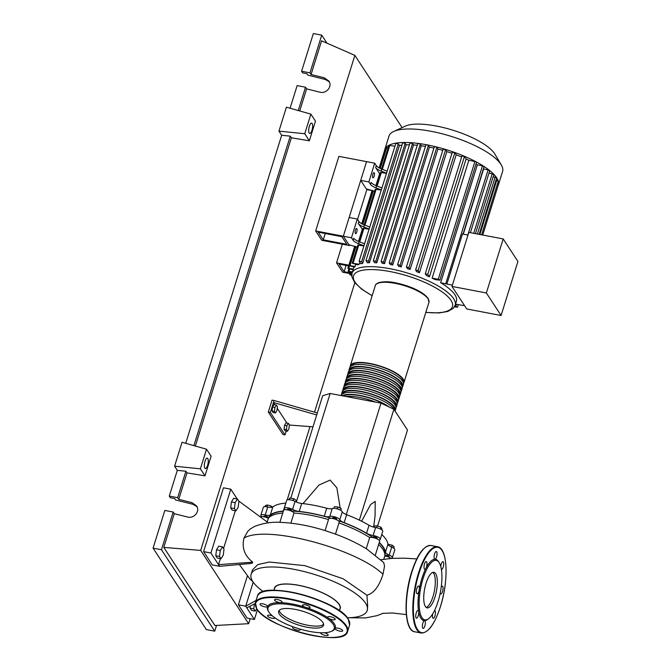 <?xml version="1.0" encoding="UTF-8"?>
<svg xmlns="http://www.w3.org/2000/svg" width="671" height="671" viewBox="0 0 671 671"><rect width="100%" height="100%" fill="white"/><g stroke="black" fill="none" stroke-linecap="round" stroke-linejoin="round"><path stroke-width="1.01" d="M323.254 239.849L318.239 232.183L341.833 236.678L346.848 244.336L323.254 239.849L325.225 233.516M349.423 245.552L343.326 236.234L315.664 230.967L321.761 240.293L349.423 245.552L349.641 244.856M357.559 219.434L367.037 189.012M357.198 247.138L348.87 244.705L343.326 236.234L366.559 161.636L338.897 156.377L315.664 230.967M263.812 516.804L263.971 516.284A2.198 0.671 17.3 0 1 265.523 516.1A2.198 0.671 17.3 0 1 268.165 517.584L268.006 518.104M291.407 511.076A61.002 18.729 17.3 0 1 311.47 513.424A61.002 18.729 17.3 0 1 330.971 518.272M338.008 520.562A61.002 18.729 17.3 0 1 372.791 537.454M379.207 542.696A61.002 18.729 17.3 0 1 384.869 554.498M390.983 558.465A5.485 1.686 -162.7 0 0 384.81 555.965L384.986 555.454A2.198 0.671 17.3 0 1 386.538 555.278A2.198 0.671 17.3 0 1 389.18 556.754L389.021 557.274M372.766 537.538L372.925 537.018A2.198 0.671 17.3 0 1 373.202 536.808A2.198 0.671 17.3 0 1 375.659 537.177A2.198 0.671 17.3 0 1 377.119 538.318L376.959 538.838M332.321 518.423L332.489 517.903A2.198 0.671 17.3 0 1 334.41 517.811A2.198 0.671 17.3 0 1 336.616 518.943A2.198 0.671 17.3 0 1 336.674 519.211L336.515 519.731M287.196 509.834L287.356 509.314A2.198 0.671 17.3 0 1 290.509 509.658A2.198 0.671 17.3 0 1 291.55 510.623L291.382 511.143M289.394 424.877L288.899 428.836L287.406 431.252L286.4 429.717L286.894 425.758L288.387 423.334L289.394 424.877M286.4 429.717L284.043 429.272L285.041 430.807L287.406 431.252M284.043 429.272L284.529 425.313L286.894 425.758M284.529 425.313L286.031 422.889L288.387 423.334M277.433 406.592L276.938 410.551L275.445 412.975L274.439 411.44L274.934 407.482L276.427 405.058L277.433 406.592M274.439 411.44L272.082 410.988L273.089 412.522L275.445 412.975M272.082 410.988L272.569 407.029L274.934 407.482M272.569 407.029L274.07 404.605L276.427 405.058M317.324 412.967L274.078 400.503L273.458 402.499L274.951 404.772M277.224 408.253L286.911 423.057M316.704 414.955L273.458 402.499L270.354 412.472L285.032 434.909L282.994 434.523L268.316 412.086L270.354 412.472M286.24 431.034L285.032 434.909M274.078 400.503L272.049 400.117L268.316 412.086M313.013 426.823L289.369 425.028M290.786 498.159L322.701 395.697L330.157 393.474L381.002 403.154L393.894 409.243L359.354 520.134M381.002 403.154L346.311 514.548M330.157 393.474L296.339 502.051M340.197 508.106L336.859 487.825L330.107 480.092L318.977 485.041L302.998 503.611M393.894 409.243L407.482 430.019L377.597 525.98M373.638 527.112L375.081 515.924L375.215 501.405L370.66 504.458L361.61 521.241M337.203 508.861L337.79 506.966L334.418 506.672L333.915 508.291M340.96 510.488L341.153 508.559L337.79 506.966M340.625 510.279L341.153 508.559M380.415 529.042L380.977 527.23L377.219 525.838L374.468 525.989L374.091 527.221M376.641 527.716L377.219 525.838M381.665 529.78L381.984 528.765L380.977 527.23M393.76 548.241L394.179 546.899L392.233 545.229L387.947 544.265M391.654 547.1L392.233 545.229M388.157 544.751L388.35 544.147M265.037 506.664L265.389 505.557L267.335 504.969L271.218 506.06L272.485 507.142M270.807 507.393L271.218 506.06M266.764 506.806L267.335 504.969M289.36 499.736L289.906 497.991L288.673 499.702M295.953 501.883L296.414 500.39L293.663 498.704L289.906 497.991M293.076 500.591L293.663 498.704M268.392 518.222A61.002 18.729 17.3 0 1 283.296 511.277M326.727 508.232L324.244 516.209A6.584 2.021 -162.7 0 0 329.771 516.502L332.254 508.526A6.584 2.021 17.3 0 1 326.727 508.232A61.438 18.863 -162.7 0 0 301.707 503.468A6.584 2.021 17.3 0 1 295.047 501.438A5.485 1.686 -162.7 0 0 289.78 499.786A5.485 1.686 -162.7 0 0 286.693 500.356L284.21 508.341A5.485 1.686 -162.7 0 0 284.546 509.23A6.584 2.021 -162.7 0 1 284.865 509.7M324.244 516.209A61.438 18.863 -162.7 0 0 299.224 511.453L301.707 503.468M295.047 501.438L292.556 509.423A6.584 2.021 -162.7 0 0 299.224 511.453M369.05 525.267L366.559 533.244A6.584 2.021 -162.7 0 0 373.126 535.5L375.609 527.523A6.584 2.021 17.3 0 1 369.05 525.267A61.438 18.863 -162.7 0 0 346.63 514.674A6.584 2.021 17.3 0 1 342.269 511.763A5.485 1.686 -162.7 0 0 337.756 509.029A5.485 1.686 -162.7 0 0 332.254 508.526M366.559 533.244A61.438 18.863 -162.7 0 0 344.139 522.65L346.63 514.674M342.269 511.763L339.786 519.74A6.584 2.021 -162.7 0 0 344.139 522.65M387.947 544.223L385.456 552.199A6.584 2.021 -162.7 0 0 389.214 555.093L391.696 547.117A6.584 2.021 17.3 0 1 387.947 544.223A61.438 18.863 -162.7 0 0 381.765 534.477M385.456 552.199A61.438 18.863 -162.7 0 0 379.283 542.453M373.126 535.5A5.485 1.686 -162.7 0 1 380.264 539.299A5.485 1.686 -162.7 0 1 379.266 539.895A6.584 2.021 -162.7 0 0 378.872 539.987M285.846 503.082A6.584 2.021 17.3 0 1 285.779 503.091L283.288 511.067A6.584 2.021 -162.7 0 0 283.363 511.067M285.779 503.091A61.438 18.863 -162.7 0 0 272.812 506.957A6.584 2.021 17.3 0 1 267.746 506.991A5.485 1.686 -162.7 0 0 263.317 507.326L260.834 515.303A5.485 1.686 -162.7 0 0 261.648 516.653M283.288 511.067A61.438 18.863 -162.7 0 0 270.329 514.934L272.812 506.957M267.746 506.991L265.263 514.976A6.584 2.021 -162.7 0 0 270.329 514.934M390.883 558.381A5.485 1.686 -162.7 0 0 392.325 557.735A5.485 1.686 -162.7 0 0 389.214 555.093M339.786 519.74A5.485 1.686 -162.7 0 0 335.274 517.005A5.485 1.686 -162.7 0 0 329.771 516.502M292.556 509.423A5.485 1.686 -162.7 0 0 287.297 507.762A5.485 1.686 -162.7 0 0 284.21 508.341M265.263 514.976A5.485 1.686 -162.7 0 0 260.834 515.303M392.325 557.735L394.808 549.759A5.485 1.686 -162.7 0 0 391.696 547.117M380.264 539.299L382.747 531.323A5.485 1.686 -162.7 0 0 375.609 527.523M350.203 366.869A28.098 8.631 17.3 0 1 350.321 365.812A28.098 8.631 17.3 0 1 374.913 364.579A28.098 8.631 17.3 0 1 403.179 379.123A28.098 8.631 17.3 0 1 403.967 382.52A28.098 8.631 17.3 0 1 403.464 383.46M402.726 386.513L403.346 384.517A28.098 8.631 -162.7 0 0 402.558 381.111A28.098 8.631 -162.7 0 0 374.292 366.567A28.098 8.631 -162.7 0 0 349.7 367.8L349.079 369.796A28.098 8.631 17.3 0 1 373.672 368.564A28.098 8.631 17.3 0 1 401.937 383.107A28.098 8.631 17.3 0 1 402.726 386.513A28.098 8.631 17.3 0 1 402.223 387.444M348.962 370.853A28.098 8.631 17.3 0 1 349.079 369.796M401.484 390.497L402.105 388.501A28.098 8.631 -162.7 0 0 401.317 385.104A28.098 8.631 -162.7 0 0 373.051 370.56A28.098 8.631 -162.7 0 0 348.459 371.793L347.83 373.789A28.098 8.631 17.3 0 1 372.43 372.556A28.098 8.631 17.3 0 1 400.696 387.1A28.098 8.631 17.3 0 1 401.484 390.497A28.098 8.631 17.3 0 1 400.981 391.436M347.721 374.846A28.098 8.631 17.3 0 1 347.83 373.789M400.243 394.489L400.864 392.493A28.098 8.631 -162.7 0 0 400.075 389.096A28.098 8.631 -162.7 0 0 371.809 374.552A28.098 8.631 -162.7 0 0 347.209 375.785L346.588 377.773A28.098 8.631 17.3 0 1 371.189 376.54A28.098 8.631 17.3 0 1 399.455 391.084A28.098 8.631 17.3 0 1 400.243 394.489A28.098 8.631 17.3 0 1 399.731 395.42M346.479 378.838A28.098 8.631 17.3 0 1 346.588 377.773M399.002 398.473L399.622 396.486A28.098 8.631 -162.7 0 0 398.834 393.08A28.098 8.631 -162.7 0 0 370.568 378.536A28.098 8.631 -162.7 0 0 345.968 379.769L345.347 381.765A28.098 8.631 17.3 0 1 369.939 380.532A28.098 8.631 17.3 0 1 398.213 395.076A28.098 8.631 17.3 0 1 399.002 398.473A28.098 8.631 17.3 0 1 398.49 399.413M345.238 382.822A28.098 8.631 17.3 0 1 345.347 381.765M397.76 402.466L398.381 400.47A28.098 8.631 -162.7 0 0 397.584 397.073A28.098 8.631 -162.7 0 0 369.318 382.529A28.098 8.631 -162.7 0 0 344.726 383.762L344.106 385.758A28.098 8.631 17.3 0 1 368.698 384.525A28.098 8.631 17.3 0 1 396.964 399.069A28.098 8.631 17.3 0 1 397.76 402.466A28.098 8.631 17.3 0 1 397.249 403.405M343.997 386.815A28.098 8.631 17.3 0 1 344.106 385.758M396.519 406.458L397.14 404.462A28.098 8.631 -162.7 0 0 396.343 401.057A28.098 8.631 -162.7 0 0 368.077 386.513A28.098 8.631 -162.7 0 0 343.485 387.746L342.864 389.742A28.098 8.631 17.3 0 1 367.456 388.509A28.098 8.631 17.3 0 1 395.722 403.053A28.098 8.631 17.3 0 1 396.519 406.458A28.098 8.631 17.3 0 1 396.007 407.389M342.747 390.799A28.098 8.631 17.3 0 1 342.864 389.742M395.278 410.442L395.898 408.446A28.098 8.631 -162.7 0 0 395.102 405.049A28.098 8.631 -162.7 0 0 366.836 390.505A28.098 8.631 -162.7 0 0 342.244 391.738L341.623 393.734A28.098 8.631 17.3 0 1 366.215 392.501A28.098 8.631 17.3 0 1 394.481 407.045A28.098 8.631 17.3 0 1 395.278 410.442A28.098 8.631 17.3 0 1 395.034 410.988M341.505 394.791A28.098 8.631 17.3 0 1 341.623 393.734M394.405 410.04A28.098 8.631 -162.7 0 0 393.86 409.042A28.098 8.631 -162.7 0 0 365.88 394.565A28.098 8.631 -162.7 0 0 341.061 395.555M342.151 395.764A28.098 8.631 17.3 0 1 363.992 396.251A28.098 8.631 17.3 0 1 389.205 407.029M375.659 402.139A28.098 8.631 -162.7 0 0 346.06 396.502M394.456 410.107A27.217 8.362 -162.7 0 0 393.667 406.886A27.217 8.362 -162.7 0 0 366.366 392.82A27.217 8.362 -162.7 0 0 342.478 393.944M395.689 406.148A27.217 8.362 -162.7 0 0 394.909 402.902A27.217 8.362 -162.7 0 0 367.607 388.828A27.217 8.362 -162.7 0 0 343.72 389.952M396.938 402.155A27.217 8.362 -162.7 0 0 396.15 398.91A27.217 8.362 -162.7 0 0 368.849 384.844A27.217 8.362 -162.7 0 0 344.961 385.968M398.18 398.163A27.217 8.362 -162.7 0 0 397.4 394.917A27.217 8.362 -162.7 0 0 370.09 380.851A27.217 8.362 -162.7 0 0 346.202 381.975M399.421 394.179A27.217 8.362 -162.7 0 0 398.641 390.933A27.217 8.362 -162.7 0 0 371.34 376.867A27.217 8.362 -162.7 0 0 347.444 377.991M400.662 390.186A27.217 8.362 -162.7 0 0 399.882 386.941A27.217 8.362 -162.7 0 0 372.581 372.875A27.217 8.362 -162.7 0 0 348.685 373.999M401.904 386.202A27.217 8.362 -162.7 0 0 401.124 382.956A27.217 8.362 -162.7 0 0 373.822 368.882A27.217 8.362 -162.7 0 0 349.926 370.015M403.145 382.21A27.217 8.362 -162.7 0 0 402.365 378.964A27.217 8.362 -162.7 0 0 375.064 364.898A27.217 8.362 -162.7 0 0 351.176 366.022M387.301 406.131A27.217 8.362 -162.7 0 0 343.175 395.957M374.259 172.824A2.634 0.872 -79.2 0 1 374.284 175.81A2.634 0.872 -79.2 0 1 373.026 177.807A2.634 0.872 -79.2 0 1 372.774 177.614A2.634 0.872 -79.2 0 1 372.749 174.628A2.634 0.872 -79.2 0 1 374.007 172.632A2.634 0.872 -79.2 0 1 374.259 172.824M356.863 228.668A2.634 0.872 -79.2 0 1 356.888 231.654A2.634 0.872 -79.2 0 1 355.63 233.651A2.634 0.872 -79.2 0 1 355.378 233.458A2.634 0.872 -79.2 0 1 355.353 230.48A2.634 0.872 -79.2 0 1 356.611 228.475A2.634 0.872 -79.2 0 1 356.863 228.668M379.149 167.884L384.584 150.438A59.484 18.268 17.3 0 1 384.768 149.641L388.979 136.121A59.484 18.268 17.3 0 1 393.776 131.441L405.25 126.156A49.562 15.223 17.3 0 1 452.447 130.057A49.562 15.223 17.3 0 1 494.51 153.533A49.562 15.223 17.3 0 1 494.837 154.053L501.287 164.923A59.484 18.268 17.3 0 1 502.571 171.499L498.36 185.02A59.484 18.268 17.3 0 1 498.067 185.775M393.776 131.441A59.484 18.268 17.3 0 1 450.417 136.121A59.484 18.268 17.3 0 1 500.902 164.303A59.484 18.268 17.3 0 1 501.287 164.923M384.768 149.641A59.484 18.268 17.3 0 1 385.85 147.654A59.484 18.268 17.3 0 1 389.004 145.23A59.484 18.268 17.3 0 1 396.108 143.116A59.484 18.268 17.3 0 1 403.12 142.512A59.484 18.268 17.3 0 1 410.635 142.68A59.484 18.268 17.3 0 1 418.553 143.468A59.484 18.268 17.3 0 1 426.831 144.81A59.484 18.268 17.3 0 1 435.462 146.689A59.484 18.268 17.3 0 1 444.454 149.121A59.484 18.268 17.3 0 1 453.848 152.166A59.484 18.268 17.3 0 1 463.753 155.991A59.484 18.268 17.3 0 1 476.049 161.795A59.484 18.268 17.3 0 1 483.724 166.282A59.484 18.268 17.3 0 1 489.511 170.409A59.484 18.268 17.3 0 1 493.772 174.242A59.484 18.268 17.3 0 1 496.683 177.823L479.169 234.355M372.145 295.735L361.736 289.201L354.682 282.541L351.864 276.779L352.049 273.139A53.999 16.582 17.3 0 1 390.237 268.761A53.999 16.582 17.3 0 1 453.646 298.721A53.999 16.582 17.3 0 1 455.164 305.255L456.406 301.271A53.999 16.582 -162.7 0 0 454.888 294.728A53.999 16.582 -162.7 0 0 440.629 282.709L477.341 164.831L482.466 165.804L484.051 166.702L463.049 234.12M476.007 164.043A53.999 16.582 17.3 0 1 477.341 164.831M434.925 279.539A53.999 16.582 -162.7 0 0 432.124 278.13L468.836 160.26L476.049 161.795L476.544 162.315L439.832 280.193L434.925 279.539M462.042 156.007L464.483 156.469L466.119 158.977A53.999 16.582 17.3 0 1 468.836 160.26M466.119 158.977L429.406 276.846A53.999 16.582 -162.7 0 0 426.387 275.504L425.288 273.726L462.009 155.848M452.363 152.275L454.804 152.736L456.171 154.825A53.999 16.582 17.3 0 1 461.64 157.006M456.171 154.825L419.45 272.703A53.999 16.582 -162.7 0 0 416.641 271.671L415.609 269.985L452.321 152.116M443.17 149.289L445.611 149.75L446.819 151.604A53.999 16.582 17.3 0 1 451.952 153.298M446.819 151.604L410.107 269.474A53.999 16.582 -162.7 0 0 407.44 268.66L406.416 267.008L443.137 149.13M434.38 146.915L435.462 146.689L436.821 147.377L437.92 149.071A53.999 16.582 17.3 0 1 442.743 150.379M437.92 149.071L401.208 266.941A53.999 16.582 -162.7 0 0 398.658 266.312L397.626 264.634L434.338 146.756M425.942 145.079L426.831 144.81L428.383 145.548L429.415 147.134A53.999 16.582 17.3 0 1 433.919 148.098M429.415 147.134L392.703 265.003A53.999 16.582 -162.7 0 0 390.262 264.542L389.188 262.797L391.663 263.418L392.703 265.003M417.84 143.77L418.553 143.468L420.281 144.231L421.279 145.758A53.999 16.582 17.3 0 1 425.439 146.395M421.279 145.758L384.567 263.628A53.999 16.582 -162.7 0 0 382.235 263.334L381.086 261.489L383.569 262.109L384.567 263.628M410.098 142.998L412.539 143.46L413.521 144.961A53.999 16.582 17.3 0 1 417.287 145.272M413.521 144.961L376.8 262.831A53.999 16.582 -162.7 0 0 374.594 262.722L373.344 260.709L375.827 261.338L376.8 262.831M402.751 142.831L405.192 143.292L406.19 144.819A53.999 16.582 17.3 0 1 409.453 144.793M406.19 144.819L369.469 262.697A53.999 16.582 -162.7 0 0 367.406 262.797L365.997 260.549L368.48 261.17L369.469 262.697M395.898 143.418L398.339 143.879L399.404 145.506A53.999 16.582 17.3 0 1 401.954 145.121M399.404 145.506L362.684 263.384A53.999 16.582 -162.7 0 0 360.822 263.795L359.144 261.136L361.627 261.757L362.684 263.384M359.857 262.319L359.253 264.265A53.999 16.582 -162.7 0 0 357.752 264.852L352.191 263.208L359.253 264.265M355.773 264.475L355.16 266.446A53.999 16.582 -162.7 0 0 354.422 267.175L349.113 265.573L355.11 246.324M353.936 267.083L353.323 269.054A53.999 16.582 -162.7 0 0 353.298 269.155L352.049 273.139M486.358 292.975L503.191 238.926L468.819 232.384L451.986 286.433L466.714 308.954L501.094 315.496L486.358 292.975L451.986 286.433M503.191 238.926L517.928 261.447L501.094 315.496M440.629 282.709L446.869 284.076L462.462 234.011L467.981 235.068M446.869 284.076L452.388 285.125M455.508 304.156L464.592 305.708M463.292 234.171L483.598 168.983L488.119 169.838L489.704 170.736L470.405 232.686M489.008 172.967L493.873 174.485L475.445 233.642M493.177 176.716L496.683 177.823A59.484 18.268 17.3 0 1 498.293 181.153L481.61 234.816M496.028 180.214L498.293 181.153A59.484 18.268 17.3 0 1 498.545 184.223L498.545 184.24A59.484 18.268 17.3 0 1 498.36 185.02M497.58 183.527L498.545 184.223L482.726 235.026M381.807 169.109A8.782 2.692 17.3 0 1 376.288 165.62L375.668 167.616A8.782 2.692 -162.7 0 0 381.187 171.105L381.807 169.109L387.159 171.189M386.538 173.185L381.187 171.105M375.961 187.855L376.59 185.867A8.782 2.692 17.3 0 1 371.071 182.378L370.451 184.374A8.782 2.692 -162.7 0 0 375.961 187.855L381.321 189.943M370.451 184.374L368.857 181.933L374.695 163.187L376.288 165.62M380.038 173.814L379.618 173.655L375.903 185.59M379.618 173.655L375.668 167.616M364.412 224.953A8.782 2.692 17.3 0 1 358.893 221.472L358.272 223.46A8.782 2.692 -162.7 0 0 363.791 226.949L364.412 224.953L369.763 227.041M369.142 229.037L363.791 226.949M376.59 185.867L381.942 187.947M386.496 173.319L380.457 172.455L376.314 185.758M362.642 229.667L358.272 223.46M369.1 229.163L363.061 228.299L358.918 241.602M381.279 190.078L375.24 189.214L364.143 224.852M363.883 245.921L357.844 245.058L352.191 263.208M381.531 169L388.912 145.33L394.942 146.194M358.574 243.707L359.195 241.711A8.782 2.692 17.3 0 1 353.676 238.222L353.055 240.218A8.782 2.692 -162.7 0 0 358.574 243.707L363.925 245.787M353.055 240.218L351.461 237.777L357.299 219.031L358.893 221.472M362.223 229.499L358.507 241.434M359.195 241.711L364.546 243.791M368.857 181.933L360.721 180.382L366.265 188.861L374.594 191.294M379.484 168.069L385.825 147.704L388.123 147.855M355.16 266.446L349.113 265.573M401.208 266.941L400.101 265.255L397.626 264.634M429.406 276.846L427.771 274.347L425.288 273.726M410.107 269.474L408.899 267.628L406.416 267.008M419.45 272.703L418.083 270.614L415.609 269.985M352.46 271.847L348.123 271.302L352.2 272.669M353.323 269.054L347.872 268.299L353.072 269.876M384.592 150.421L385.028 150.262M351.755 274.665L349.692 274.556L351.73 275.538M454.41 306.907L457.513 307.209L454.837 306.11M432.124 278.13L438.247 279.295L439.832 280.193M351.461 237.777L343.326 236.234L349.163 217.488L357.299 219.031M360.721 180.382L366.559 161.636L374.695 163.187M348.626 265.892L339.107 264.08L344.122 271.738L350.212 272.896M344.122 271.738L346.093 265.406M366.852 189.616L372.07 190.606M349.994 273.583L342.629 272.183L336.532 262.856L342.336 244.21M336.532 262.856L348.836 265.204M339.35 610.66L340.012 608.53A34.246 10.518 -162.7 0 0 298.838 585.389A34.246 10.518 -162.7 0 0 274.624 588.165L273.961 590.295M347.343 617.756A60.801 18.671 -162.7 0 0 367.238 610.451A60.801 18.671 -162.7 0 0 294.124 569.352A60.801 18.671 -162.7 0 0 251.13 574.284A60.801 18.671 -162.7 0 0 263.359 591.596M274.271 589.306A34.464 10.585 17.3 0 1 298.788 585.305A34.464 10.585 17.3 0 1 339.66 609.671M251.13 574.284L252.522 569.796L257.857 564.579L269.331 562.03L304.86 565.661L343.124 578.788L366.945 595.219L367.683 606.156L367.272 610.316M256.699 608.79L255.274 611.105L253.772 608.798L254.376 603.9M253.772 608.798L250.023 608.085L251.533 610.392L255.274 611.105M250.023 608.085L250.275 606.064M224.005 549.18L223.275 555.118L221.027 558.75L219.518 556.452L220.256 550.514L222.504 546.873L224.005 549.18M219.518 556.452L215.777 555.739L217.287 558.037L221.027 558.75M215.777 555.739L216.515 549.801L220.256 550.514M216.515 549.801L218.763 546.16L222.504 546.873M238.918 501.312L238.18 507.251L235.94 510.883L234.431 508.584L235.169 502.646L237.408 499.006L238.918 501.312M234.431 508.584L230.69 507.872L232.191 510.17L235.94 510.883M230.69 507.872L231.428 501.933L235.169 502.646M231.428 501.933L233.667 498.293L237.408 499.006M375.383 554.959L379.643 541.296A5.485 1.686 -162.7 0 0 375.861 538.385A5.485 1.686 -162.7 0 0 369.696 537.563L366.232 548.693M369.696 537.563A61.438 18.863 -162.7 0 0 338.956 522.961M378.662 544.449A61.438 18.863 -162.7 0 1 384.81 555.965L383.787 559.245M328.513 519.58A61.438 18.863 -162.7 0 0 293.99 513.055A5.485 1.686 -162.7 0 0 288.547 510.128A5.485 1.686 -162.7 0 0 283.59 510.329L279.849 522.357M290.845 523.137L293.99 513.055M282.743 513.063A61.438 18.863 -162.7 0 0 268.35 518.272A5.485 1.686 -162.7 0 0 261.086 516.729M267.217 521.895L268.35 518.272M366.945 595.219C373.806 593.332 379.157 586.345 382.998 574.242L384.533 566.156L383.72 562.558L366.769 549.021C357.4 543.258 346.689 538.192 334.644 533.814L326.106 530.92M335.483 534.124L339.199 522.181A5.485 1.686 -162.7 0 0 334.46 518.943A5.485 1.686 -162.7 0 0 328.723 518.918L325.083 530.593M283.816 522.524L280.788 522.382M280.906 522.382C271.906 521.736 263.04 523.12 254.317 526.542L250.166 529.083L247.7 531.457L243.967 538.125C241.635 547.788 244.571 555.806 252.766 562.189L251.86 563.38L219.618 566.316L218.528 564.647L220.398 558.633M238.725 501.011L268.35 522.843M223.56 548.492L235.311 510.765M219.618 566.316L212.296 564.915L203.598 551.621L210.92 553.013L218.528 564.647L252.766 562.189M256.087 600.436L245.712 606.198L253.193 582.16M255.206 603.455L246.794 607.859L245.712 606.198L238.39 604.806L247.272 576.28M210.92 553.013L230.799 489.193L237.19 498.964M203.598 551.621L223.477 487.8L230.799 489.193M257.421 609.822L254.41 619.492L246.794 607.859M238.39 604.806L247.087 618.1L254.41 619.492M295.282 609.394A23.51 7.222 17.3 0 1 323.556 625.288A23.51 7.222 17.3 0 1 306.932 627.192A23.51 7.222 17.3 0 1 278.658 611.306A23.51 7.222 17.3 0 1 295.282 609.394M323.623 624.215A23.51 7.222 17.3 0 1 307.553 625.196A23.51 7.222 17.3 0 1 279.211 610.384M268.744 611.818L268.174 610.853A35.563 10.921 17.3 0 1 267.544 606.55A35.563 10.921 17.3 0 1 280.612 602.659A35.563 10.921 17.3 0 1 292.548 604.034A35.563 10.921 17.3 0 1 305.825 607.456A3.951 1.216 17.3 0 1 302.554 605.167A3.951 1.216 17.3 0 1 303.04 604.797A3.951 1.216 17.3 0 1 307.477 605.46A3.951 1.216 17.3 0 1 310.094 607.523A3.951 1.216 17.3 0 1 309.608 607.892A3.951 1.216 17.3 0 1 305.825 607.456A35.563 10.921 17.3 0 1 328.429 618.142A3.951 1.216 17.3 0 1 327.666 617.035A3.951 1.216 17.3 0 1 330.459 616.716A3.951 1.216 17.3 0 1 335.206 619.383A3.951 1.216 17.3 0 1 332.413 619.702A3.951 1.216 17.3 0 1 328.429 618.142A35.563 10.921 17.3 0 1 335.165 628.442A3.951 1.216 17.3 0 1 340.818 629.096A3.951 1.216 17.3 0 1 342.696 630.832A3.951 1.216 17.3 0 1 337.027 630.22A3.951 1.216 17.3 0 1 335.148 628.484A3.951 1.216 17.3 0 1 335.165 628.442A35.563 10.921 17.3 0 1 332.447 630.874L331.424 631.336A34.682 10.652 17.3 0 1 309.7 631.428A34.682 10.652 17.3 0 1 268.744 611.818A34.682 10.652 17.3 0 1 292.514 605.167A34.682 10.652 17.3 0 1 326.458 618.192A34.682 10.652 17.3 0 1 331.424 631.336M274.64 600.319A3.951 1.216 17.3 0 1 274.531 599.84A3.951 1.216 17.3 0 1 277.987 599.664A3.951 1.216 17.3 0 1 281.963 601.711A3.951 1.216 17.3 0 1 282.08 602.189A3.951 1.216 17.3 0 1 280.612 602.659A3.951 1.216 17.3 0 1 274.64 600.319M324.454 632.728A3.951 1.216 17.3 0 1 328.069 634.682A3.951 1.216 17.3 0 1 328.178 635.16A3.951 1.216 17.3 0 1 324.722 635.328A3.951 1.216 17.3 0 1 320.746 633.281A3.951 1.216 17.3 0 1 320.637 632.803A3.951 1.216 17.3 0 1 320.663 632.745M299.752 629.012A3.951 1.216 17.3 0 1 300.155 629.826A3.951 1.216 17.3 0 1 299.669 630.203A3.951 1.216 17.3 0 1 295.232 629.532A3.951 1.216 17.3 0 1 292.615 627.477A3.951 1.216 17.3 0 1 293.101 627.1A3.951 1.216 17.3 0 1 293.596 627.016M275.06 617.916A3.951 1.216 17.3 0 1 275.051 617.957A3.951 1.216 17.3 0 1 272.25 618.276A3.951 1.216 17.3 0 1 267.503 615.609A3.951 1.216 17.3 0 1 270.296 615.29A3.951 1.216 17.3 0 1 272.418 615.894M261.891 605.905A3.951 1.216 17.3 0 1 260.012 604.16A3.951 1.216 17.3 0 1 265.682 604.772A3.951 1.216 17.3 0 1 267.561 606.509A3.951 1.216 17.3 0 1 267.544 606.55A3.951 1.216 17.3 0 1 261.891 605.905M435.664 573.655A18.109 6.014 -79.2 0 1 435.806 594.154A18.109 6.014 -79.2 0 1 427.15 607.901A18.109 6.014 -79.2 0 1 425.414 606.567A18.109 6.014 -79.2 0 1 425.271 586.06A18.109 6.014 -79.2 0 1 433.927 572.321A18.109 6.014 -79.2 0 1 435.664 573.655M432.854 572.388A18.109 6.014 -79.2 0 1 433.634 573.269A18.109 6.014 -79.2 0 1 434.129 592.25A18.109 6.014 -79.2 0 1 426.186 607.44M428.719 618.62L427.855 619.291A31.168 10.35 -79.2 0 1 424.533 620.633A3.951 1.308 -79.2 0 1 424.609 620.641A3.951 1.308 -79.2 0 1 424.852 626.018A3.951 1.308 -79.2 0 1 423.133 628.408A3.951 1.308 -79.2 0 1 422.889 623.032A3.951 1.308 -79.2 0 1 424.533 620.633A31.168 10.35 -79.2 0 1 420.902 618.276A31.168 10.35 -79.2 0 1 418.62 611.608A31.168 10.35 -79.2 0 1 419.216 589.893A31.168 10.35 -79.2 0 1 425.968 568.211A31.168 10.35 -79.2 0 1 434.917 559.27A31.168 10.35 -79.2 0 1 438.549 561.635A31.168 10.35 -79.2 0 1 438.759 561.979L439.32 562.919A30.296 10.065 -79.2 0 1 440.419 591.99A30.296 10.065 -79.2 0 1 428.719 618.62A30.296 10.065 -79.2 0 1 421.967 617.63A30.296 10.065 -79.2 0 1 423.04 578.645A30.296 10.065 -79.2 0 1 439.111 562.583A30.296 10.065 -79.2 0 1 439.32 562.919M434.598 553.885A3.951 1.308 -79.2 0 1 436.318 551.503A3.951 1.308 -79.2 0 1 436.561 556.88A3.951 1.308 -79.2 0 1 434.917 559.27A3.951 1.308 -79.2 0 1 434.842 559.262A3.951 1.308 -79.2 0 1 434.598 553.885M440.78 566.559A3.951 1.308 -79.2 0 1 442.332 561.962A3.951 1.308 -79.2 0 1 442.977 561.677A3.951 1.308 -79.2 0 1 443.657 564.923A3.951 1.308 -79.2 0 1 442.139 569.151A3.951 1.308 -79.2 0 1 441.501 569.436A3.951 1.308 -79.2 0 1 441.384 569.402M441.224 587.016A3.951 1.308 -79.2 0 1 442.306 586.144A3.951 1.308 -79.2 0 1 442.684 586.437A3.951 1.308 -79.2 0 1 442.717 590.908A3.951 1.308 -79.2 0 1 440.83 593.902A3.951 1.308 -79.2 0 1 440.444 593.617A3.951 1.308 -79.2 0 1 440.218 593.047M434.523 610.568A3.951 1.308 -79.2 0 1 434.699 610.568A3.951 1.308 -79.2 0 1 435.437 612.967A3.951 1.308 -79.2 0 1 433.223 618.327A3.951 1.308 -79.2 0 1 432.476 615.928A3.951 1.308 -79.2 0 1 432.753 613.797M417.119 617.949A3.951 1.308 -79.2 0 1 416.473 618.234A3.951 1.308 -79.2 0 1 415.794 614.98A3.951 1.308 -79.2 0 1 417.312 610.753A3.951 1.308 -79.2 0 1 417.949 610.467A3.951 1.308 -79.2 0 1 418.62 611.608A3.951 1.308 -79.2 0 1 417.119 617.949M416.766 593.474A3.951 1.308 -79.2 0 1 416.733 589.004A3.951 1.308 -79.2 0 1 418.62 586.001A3.951 1.308 -79.2 0 1 419.006 586.295A3.951 1.308 -79.2 0 1 419.216 589.893A3.951 1.308 -79.2 0 1 417.144 593.768A3.951 1.308 -79.2 0 1 416.766 593.474M424.013 566.936A3.951 1.308 -79.2 0 1 426.228 561.577A3.951 1.308 -79.2 0 1 426.974 563.976A3.951 1.308 -79.2 0 1 425.968 568.211A3.951 1.308 -79.2 0 1 424.751 569.343A3.951 1.308 -79.2 0 1 424.013 566.936M207.784 458.578A5.267 1.753 -79.2 0 1 207.825 464.542A5.267 1.753 -79.2 0 1 205.309 468.534A5.267 1.753 -79.2 0 1 204.806 468.148A5.267 1.753 -79.2 0 1 204.764 462.185A5.267 1.753 -79.2 0 1 207.28 458.184A5.267 1.753 -79.2 0 1 207.784 458.578M312.149 123.498A5.267 1.753 -79.2 0 1 312.191 129.461A5.267 1.753 -79.2 0 1 309.675 133.454A5.267 1.753 -79.2 0 1 309.172 133.068A5.267 1.753 -79.2 0 1 309.13 127.104A5.267 1.753 -79.2 0 1 311.646 123.103A5.267 1.753 -79.2 0 1 312.149 123.498M329.344 81.896L325.343 79.488L307.922 75.127L307.008 73.726L302.696 72.913L301.606 71.243L309.985 72.845L311.076 74.506L324.236 77.802L328.849 81.015C332.724 86.341 326.374 94.133 319.765 92.162L306.605 88.866L305.515 87.205L297.136 85.611L290.09 108.224M197.022 506.722L193.022 504.324L175.601 499.954L174.686 498.561L170.375 497.739L169.285 496.079L177.303 470.354L174.586 466.194L182.042 442.264L206.509 449.201L211.105 456.23L204.99 475.848L186.991 472.887L185.909 471.227L177.303 470.354M185.724 443.305L281.669 135.274L278.951 131.113L286.408 107.184L310.874 114.12L315.471 121.149L309.356 140.767L291.357 137.807L290.275 136.146L281.669 135.274M309.985 72.845L321.728 35.144L326.978 43.162M301.606 71.243L313.349 33.55L321.728 35.144M298.251 110.539L305.515 87.205M299.719 110.958L306.605 88.866M311.076 74.506L321.577 40.797L354.867 55.383L402.114 127.599M169.285 496.079L177.672 497.672L178.754 499.333L191.914 502.638L196.528 505.85C200.403 511.176 194.053 518.968 187.444 516.997L174.284 513.701L173.193 512.032L164.814 510.438L153.072 548.14L161.451 549.734L173.193 512.032M177.672 497.672L185.909 471.227M178.754 499.333L186.991 472.887M216.515 625.422L214.728 631.168L161.451 549.734M250.182 618.687L248.631 623.686L214.888 625.515L163.783 547.402L174.284 513.701M153.072 548.14L206.349 629.566L214.728 631.168M310.874 114.12L304.76 133.747L309.356 140.767M304.76 133.747L278.951 131.113M206.509 449.201L200.394 468.828L204.99 475.848M200.394 468.828L174.586 466.194M193.885 445.619L290.275 136.146M354.825 282.726L314.514 412.153M310.019 426.597L287.18 499.912M195.353 446.039L291.357 137.807M248.631 623.686L200.688 550.405L354.867 55.383M163.783 547.402L200.688 550.405M379.274 540.365L379.434 539.861M375.29 285.628A28.098 8.631 17.3 0 1 399.882 284.395A28.098 8.631 17.3 0 1 428.148 298.939A28.098 8.631 17.3 0 1 428.945 302.344L428.073 298.301C422.118 291.382 411.113 286.19 395.06 282.726C389.507 281.51 384.147 281.451 378.998 282.55C376.624 283.523 375.391 284.554 375.29 285.628L350.321 365.812M427.586 297.991A27.217 8.362 -162.7 0 0 403.875 284.907A27.217 8.362 -162.7 0 0 378.092 283.196M372.187 295.601A51.801 15.911 17.3 0 1 354.33 274.238A51.801 15.911 17.3 0 1 390.161 271.579A51.801 15.911 17.3 0 1 450.987 300.331A51.801 15.911 17.3 0 1 425.842 312.309M488.119 169.838L467.813 235.035M492.288 173.596L473.692 233.307M495.139 177.094L477.408 234.02M496.708 180.348L479.849 234.481M376.171 189.105L364.94 225.162M363.992 228.199L359.723 241.921M358.775 244.949L353.122 263.099M389.843 145.221L382.336 169.318M381.388 172.346L377.119 186.068M386.756 147.595L380.264 168.446M373.302 190.79L362.868 224.299M355.907 246.634L350.044 265.473M436.821 147.377L400.101 265.255M464.483 156.469L427.771 274.347M445.611 149.75L408.899 267.628M454.804 152.736L418.083 270.614M428.383 145.548L391.663 263.418M349.666 269.23L349.054 271.193M349.482 266.018L348.803 268.19M351.235 272.485L350.623 274.456M420.281 144.231L383.569 262.109M398.339 143.879L361.627 261.757M412.539 143.46L375.827 261.338M405.192 143.292L368.48 261.17M456.54 304.357L455.928 306.32M474.959 161.426L438.247 279.295M482.466 165.804L445.745 283.682M382.998 574.25C356.075 548.392 265.758 524.529 243.967 538.134M348.215 619.232A48.295 14.829 17.3 0 1 349.574 625.078L348.174 618.914C337.84 599.815 259.836 579.761 257.362 596.351A48.295 14.829 17.3 0 1 291.508 592.434A48.295 14.829 17.3 0 1 348.215 619.232M347.586 631.461C345.112 648.052 267.1 627.997 256.775 608.899L255.374 602.734A48.295 14.829 17.3 0 1 289.52 598.817A48.295 14.829 17.3 0 1 346.228 625.615A48.295 14.829 17.3 0 1 347.586 631.461L349.574 625.078M345.699 625.934A47.851 14.695 17.3 0 1 313.206 635.613A47.851 14.695 17.3 0 1 257.018 609.058A47.851 14.695 17.3 0 1 289.503 599.379A47.851 14.695 17.3 0 1 345.699 625.934M261.505 592.443A47.851 14.695 17.3 0 1 291.742 592.199A47.851 14.695 17.3 0 1 347.93 618.754M409.947 627.804A43.464 14.435 -79.2 0 1 411.642 572.111M431.017 545.506C423.921 545.38 417.454 554.229 411.625 572.053C403.288 597.895 404.412 630.706 414.603 631.763A43.9 14.586 -79.2 0 1 410.384 628.526A43.9 14.586 -79.2 0 1 411.935 572.019A43.9 14.586 -79.2 0 1 431.017 545.506L437.526 546.748A43.9 14.586 -79.2 0 0 418.444 573.26A43.9 14.586 -79.2 0 0 416.892 629.767A43.9 14.586 -79.2 0 0 421.111 633.005C428.207 633.13 434.674 624.282 440.503 606.458C448.84 580.625 447.716 547.804 437.526 546.748M440.486 606.408A43.464 14.435 -79.2 0 1 417.421 629.448A43.464 14.435 -79.2 0 1 418.964 573.504A43.464 14.435 -79.2 0 1 442.021 550.463A43.464 14.435 -79.2 0 1 440.486 606.408M411.667 572.019A43.464 14.435 -79.2 0 1 425.229 547.486M325.343 79.488L324.236 77.802M193.022 504.324L191.914 502.638M403.967 382.52L428.945 302.344M425.9 144.919L389.188 262.797M348.123 271.302L348.836 269.021M347.872 268.299L354.758 246.19M361.753 223.737L372.153 190.346M362.088 223.913L372.497 190.48M350.388 272.325L349.692 274.556M417.807 143.611L381.086 261.489M395.856 143.258L359.144 261.136M410.056 142.839L373.344 260.709M402.717 142.671L365.997 260.549M457.513 307.209L458.293 304.684M425.791 312.451L439.186 312.921L447.742 311.478L453.235 308.375L455.164 305.255M326.14 530.929C311.646 526.282 297.463 523.472 283.59 522.508M239.488 564.705L249.864 578.922L252.799 581.572M380.96 559.698L392.132 558.381L404.244 558.163L416.783 558.918M348.383 617.739L365.72 617.916L377.328 615.592L383.082 613.269M406.332 614.602L392.409 612.975L382.554 613.361M255.374 602.734L257.362 596.351M421.111 633.005L414.603 631.763"/></g></svg>

